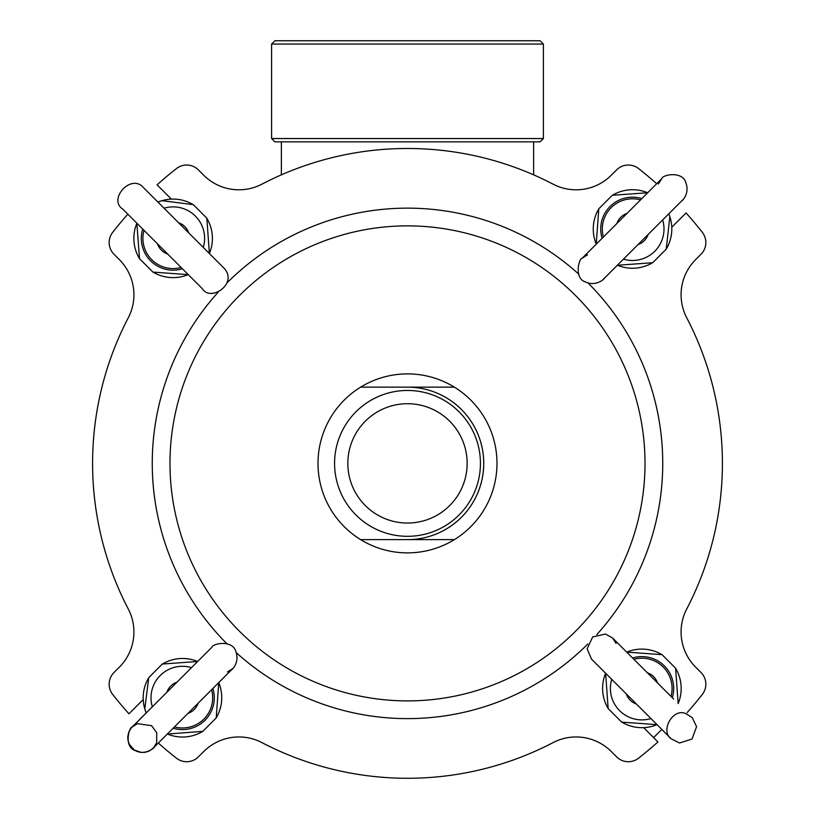 <?xml version="1.0" encoding="UTF-8"?>
<svg xmlns="http://www.w3.org/2000/svg" width="815" height="815" viewBox="0 0 815 815"><rect width="100%" height="100%" fill="white"/><g stroke="black" fill="none" stroke-linecap="round" stroke-linejoin="round"><path stroke-width="1.22" d="M533.631 174.838L533.631 141.851M143.216 699.545L128.953 713.808A374.564 374.564 0 0 1 112.684 694.431A16.575 16.575 0 0 1 114.008 672.487L119.357 667.149A49.725 49.725 0 0 0 128.281 608.999A314.906 314.906 0 0 1 128.281 317.769A49.725 49.725 0 0 0 119.357 259.618L114.008 254.27A16.575 16.575 0 0 1 112.684 232.326A374.564 374.564 0 0 1 127.843 214.192M171.344 199.094L157.081 184.832A374.564 374.564 0 0 1 176.447 168.562A16.575 16.575 0 0 1 198.391 169.897L203.74 175.235A49.725 49.725 0 0 0 261.89 184.17A314.906 314.906 0 0 1 553.11 184.17A49.725 49.725 0 0 0 611.26 175.235L616.609 169.897A16.575 16.575 0 0 1 638.553 168.562A374.564 374.564 0 0 1 656.686 183.721M671.784 227.222L686.047 212.959A374.564 374.564 0 0 1 702.316 232.326A16.575 16.575 0 0 1 700.992 254.27L695.643 259.618A49.725 49.725 0 0 0 686.719 317.769A314.906 314.906 0 0 1 686.719 608.999A49.725 49.725 0 0 0 695.643 667.149L700.992 672.487A16.575 16.575 0 0 1 702.316 694.431A374.564 374.564 0 0 1 687.157 712.565M643.656 727.663L657.919 741.935A374.564 374.564 0 0 1 638.553 758.195A16.575 16.575 0 0 1 616.609 756.87L611.26 751.522A49.725 49.725 0 0 0 553.11 742.597A314.906 314.906 0 0 1 261.89 742.597A49.725 49.725 0 0 0 203.74 751.522L198.391 756.87A16.575 16.575 0 0 1 176.447 758.195A374.564 374.564 0 0 1 158.314 743.036M529.77 44.061L543.401 44.061L543.401 138.54L271.599 138.54L271.599 44.061L529.77 44.061M271.599 138.54L274.91 141.851L540.09 141.851L543.401 138.54M271.599 44.061L274.91 40.75L540.09 40.75L543.401 44.061M686.719 608.999A49.725 49.725 0 0 0 695.643 667.149L700.992 672.487M611.26 751.522A49.725 49.725 0 0 0 553.11 742.597M261.89 742.597A49.725 49.725 0 0 0 203.74 751.522L198.391 756.87M119.357 667.149A49.725 49.725 0 0 0 128.281 608.999M128.281 317.769A49.725 49.725 0 0 0 119.357 259.618L114.008 254.27M553.11 184.17A49.725 49.725 0 0 0 611.26 175.235L616.609 169.897M653.61 737.616L661.811 729.415M626.236 693.83A16.575 16.575 0 0 0 636.454 704.048M657.542 682.96A16.575 16.575 0 0 0 647.324 672.742M608.285 708.704L621.713 722.131L657.063 724.657A39.263 39.263 0 0 1 621.58 721.998L608.153 708.571L605.627 673.221A39.263 39.263 0 0 0 608.285 708.704M675.492 668.086L662.065 654.659L626.715 652.132A39.263 39.263 0 0 1 662.198 654.791L675.625 668.218L678.151 703.569A39.263 39.263 0 0 0 675.492 668.086M611.729 679.333A31.49 31.49 0 0 0 650.951 718.555M162.185 664.164L148.758 677.591L144.795 708.928L146.221 712.942A39.263 39.263 0 0 1 148.88 677.469L162.307 664.042L197.658 661.505A39.263 39.263 0 0 0 162.185 664.164M218.715 682.634A39.263 39.263 0 0 1 216.087 718.076L202.792 731.371L216.22 717.944L218.756 682.603M191.545 667.617A31.49 31.49 0 0 0 152.334 706.829M167.32 734.04L202.792 731.371A39.263 39.263 0 0 1 167.35 733.999M177.049 682.114A16.575 16.575 0 0 0 166.831 692.332M187.929 713.431A16.575 16.575 0 0 0 198.147 703.213M206.847 218.186L209.374 253.536A39.263 39.263 0 0 0 206.715 218.063L193.287 204.636L161.961 200.673L157.937 202.1A39.263 39.263 0 0 1 193.42 204.769L206.847 218.196M188.245 274.594A39.263 39.263 0 0 1 152.802 271.976L139.508 258.671L152.935 272.098L188.285 274.635M203.271 247.434A31.49 31.49 0 0 0 164.049 208.212M136.849 223.198L139.508 258.671A39.263 39.263 0 0 1 136.879 223.239M188.764 232.927A16.575 16.575 0 0 0 178.546 222.709M157.458 243.807A16.575 16.575 0 0 0 167.676 254.025M617.383 265.221A39.263 39.263 0 0 0 652.815 262.593L666.242 249.166L669.838 216.658L668.779 213.825A39.263 39.263 0 0 1 666.12 249.298L652.693 262.725L617.342 265.262M596.285 244.123A39.263 39.263 0 0 1 598.913 208.691L612.208 195.386L598.78 208.813L596.244 244.164M623.455 259.15A31.49 31.49 0 0 0 662.666 219.928M612.34 195.264L612.208 195.386A39.263 39.263 0 0 1 647.65 192.768L612.33 195.254M637.951 244.653A16.575 16.575 0 0 0 648.17 234.435M627.071 213.336A16.575 16.575 0 0 0 616.853 223.555M587.839 644.003A255.238 255.238 0 0 1 236.299 652.683M226.876 643.718A255.238 255.238 0 0 1 218.196 292.178M227.161 282.754A255.238 255.238 0 0 1 578.701 274.085M588.124 283.039A255.238 255.238 0 0 1 596.804 634.579M438.898 393.91A76.243 76.243 0 0 0 407.5 387.145A76.243 76.243 0 0 1 482.032 479.434A76.243 76.243 0 0 1 407.5 539.622A76.243 76.243 0 0 0 438.898 393.91M454.373 387.145A89.497 89.497 0 0 0 360.627 387.145A89.497 89.497 0 0 0 360.627 539.622A89.497 89.497 0 0 0 454.373 539.622A89.497 89.497 0 0 0 454.373 387.145L360.627 387.145M360.627 539.622L454.373 539.622M431.502 394.521A72.922 72.922 0 0 0 335.862 477.02A72.922 72.922 0 0 0 455.137 518.605A72.922 72.922 0 0 0 431.502 394.521A72.922 72.922 0 0 0 335.862 477.02A72.922 72.922 0 0 0 455.137 518.605A72.922 72.922 0 0 0 431.502 394.521M632.572 657.99A31.805 31.805 0 0 1 672.293 697.711M671 696.418A30.196 30.196 0 0 0 633.876 659.284M212.898 688.461A31.805 31.805 0 0 1 173.167 728.182M174.471 726.878A30.196 30.196 0 0 0 211.594 689.755M182.428 268.777A31.805 31.805 0 0 1 142.707 229.056M144 230.35A30.196 30.196 0 0 0 181.124 267.483M602.102 238.306A31.805 31.805 0 0 1 641.833 198.585M640.529 199.879A30.196 30.196 0 0 0 603.406 237.012M477.57 690.325A237.511 237.511 0 0 1 175.928 410.587A237.511 237.511 0 0 1 569.002 289.233A237.511 237.511 0 0 1 477.57 690.325M427.142 407.042A59.668 59.668 0 0 0 348.891 474.544A59.668 59.668 0 0 0 446.467 508.56A59.668 59.668 0 0 0 427.142 407.042M281.369 174.838L281.369 141.851M673.628 699.036L612.595 638.002L605.474 634.029L592.678 636.943L587.126 648.832L591.496 659.101L671.183 738.787L679.527 742.995L692.037 739.022L696.57 726.705L692.281 717.689L686.913 714.246C673.699 706.198 659.6 730.841 671.183 738.787L671.183 738.787M616.038 643.381L612.595 638.002L631.248 656.656M610.15 677.754L591.496 659.101M193.135 666.028L211.798 647.365C212.552 643.351 232.835 639.49 235.912 651.745C240.374 663.94 229.361 672.049 232.876 668.473L153.189 748.16C157.305 744.696 146.506 756.799 135.198 750.544C123.269 746.693 129.534 726.277 132.091 727.072L150.744 708.418L131.032 728.253L128.699 732.298L127.741 736.872L128.026 740.601L129.432 744.553L134.414 750.055L141.423 752.479L145.62 752.235L149.165 751.033L153.159 748.201L214.223 687.127M153.617 747.732L156.633 742.791L156.745 732.766L151.58 725.676L137.348 723.669L132.091 727.072L211.788 647.375M227.507 671.917L232.876 668.473M162.47 206.633L143.817 187.98C131.459 172.617 107.641 199.329 122.719 209.068L202.405 288.765C210.81 302.538 239.172 282.917 223.504 267.666L143.817 187.98M204.85 249.013L223.504 267.666M643.157 197.25L661.821 178.587C662.564 174.583 682.848 170.712 685.935 182.957C690.417 195.152 679.394 203.271 682.909 199.695L603.212 279.382C607.053 275.877 597.67 287.491 585.781 282.072C573.485 278.567 579.17 257.805 582.124 258.294L600.777 239.641M587.493 254.851L582.317 258.09L661.811 178.597L658.367 183.976"/></g></svg>
